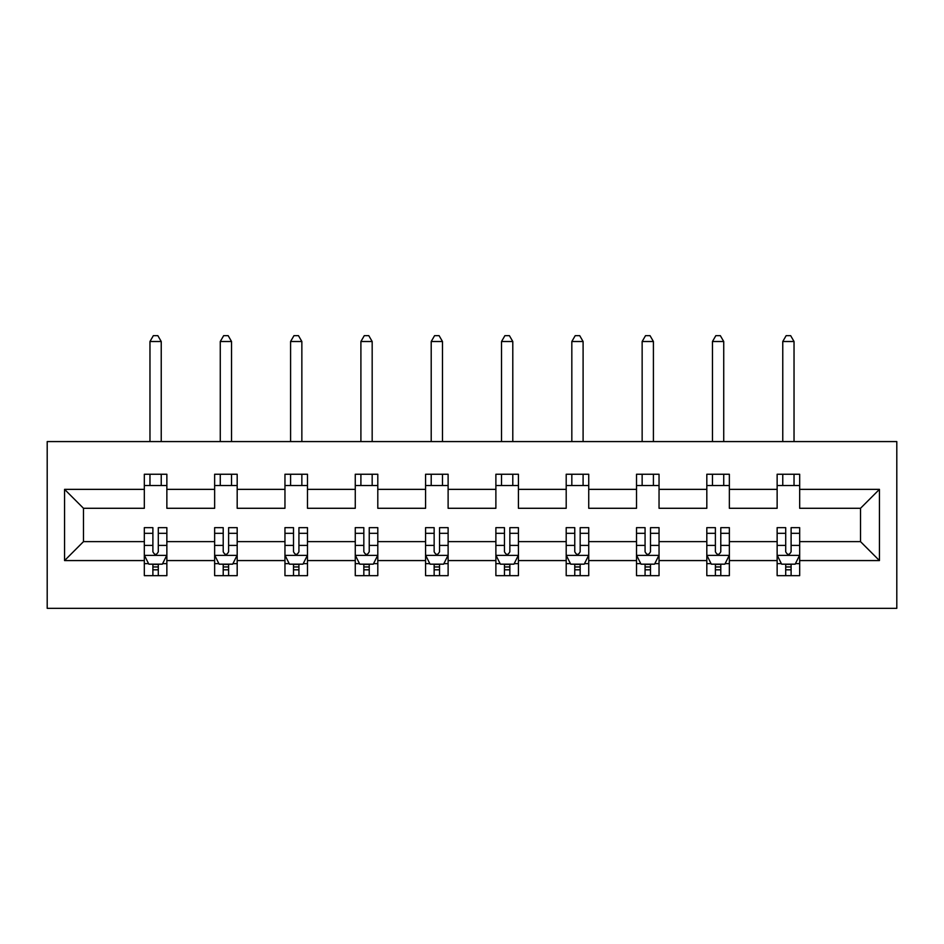 <?xml version="1.0" encoding="UTF-8"?>
<svg xmlns="http://www.w3.org/2000/svg" width="944" height="944" viewBox="0 0 944 944"><rect width="100%" height="100%" fill="white"/><g stroke="black" fill="none" stroke-linecap="round" stroke-linejoin="round"><path stroke-width="1.42" d="M47.2 608.337L896.8 608.337L896.8 441.58L47.2 441.58L47.2 608.337M799.674 560.571L799.674 541.632L860.515 541.632L879.442 560.571L799.674 560.571L799.674 575.663L791.107 575.663L791.107 564.17M777.136 560.571L729.358 560.571L729.358 541.632L777.136 541.632L777.136 575.663L799.674 575.663L799.674 563.627L795.438 563.627M729.358 560.571L729.358 575.663L720.791 575.663L720.791 564.17M706.82 560.571L659.042 560.571L659.042 541.632L706.82 541.632L706.82 575.663L729.358 575.663L729.358 563.627L725.122 563.627M659.042 560.571L659.042 575.663L650.487 575.663L650.487 564.17M636.516 560.571L588.737 560.571L588.737 541.632L636.516 541.632L636.516 575.663L659.042 575.663L659.042 563.627L654.806 563.627M588.737 560.571L588.737 575.663L580.171 575.663L580.171 564.17M566.199 560.571L518.421 560.571L518.421 541.632L566.199 541.632L566.199 575.663L588.737 575.663L588.737 563.627L584.501 563.627M518.421 560.571L518.421 575.663L509.854 575.663L509.854 564.17M495.883 560.571L448.117 560.571L448.117 541.632L495.883 541.632L495.883 575.663L518.421 575.663L518.421 563.627L514.185 563.627M448.117 560.571L448.117 575.663L439.55 575.663L439.55 564.17M425.579 560.571L377.801 560.571L377.801 541.632L425.579 541.632L425.579 575.663L448.117 575.663L448.117 563.627L443.881 563.627M377.801 560.571L377.801 575.663L369.234 575.663L369.234 564.17M355.263 560.571L307.484 560.571L307.484 541.632L355.263 541.632L355.263 575.663L377.801 575.663L377.801 563.627L373.564 563.627M307.484 560.571L307.484 575.663L298.929 575.663L298.929 564.17M284.958 560.571L237.18 560.571L237.18 541.632L284.958 541.632L284.958 575.663L307.484 575.663L307.484 563.627L303.248 563.627M237.18 560.571L237.18 575.663L228.613 575.663L228.613 564.17M214.642 560.571L166.864 560.571L166.864 541.632L214.642 541.632L214.642 575.663L237.18 575.663L237.18 563.627L232.944 563.627M166.864 560.571L166.864 575.663L158.297 575.663L158.297 564.17M144.326 560.571L64.558 560.571L64.558 489.358L144.326 489.358L144.326 508.285L83.485 508.285L83.485 541.632L144.326 541.632L144.326 575.663L166.864 575.663L166.864 563.627L162.628 563.627M166.864 489.358L214.642 489.358L214.642 508.285L166.864 508.285L166.864 474.254L144.326 474.254L144.326 489.358M237.18 489.358L284.958 489.358L284.958 508.285L237.18 508.285L237.18 474.254L214.642 474.254L214.642 489.358M307.484 489.358L355.263 489.358L355.263 508.285L307.484 508.285L307.484 474.254L284.958 474.254L284.958 489.358M377.801 489.358L425.579 489.358L425.579 508.285L377.801 508.285L377.801 474.254L355.263 474.254L355.263 489.358M448.117 489.358L495.883 489.358L495.883 508.285L448.117 508.285L448.117 474.254L425.579 474.254L425.579 489.358M518.421 489.358L566.199 489.358L566.199 508.285L518.421 508.285L518.421 474.254L495.883 474.254L495.883 489.358M588.737 489.358L636.516 489.358L636.516 508.285L588.737 508.285L588.737 474.254L566.199 474.254L566.199 489.358M659.042 489.358L706.82 489.358L706.82 508.285L659.042 508.285L659.042 474.254L636.516 474.254L636.516 489.358M729.358 489.358L777.136 489.358L777.136 508.285L729.358 508.285L729.358 474.254L706.82 474.254L706.82 489.358M860.515 541.632L860.515 508.285L799.674 508.285L799.674 474.254L777.136 474.254L777.136 489.358M799.674 489.358L879.442 489.358L879.442 560.571M64.558 489.358L83.485 508.285M777.136 485.523L799.674 485.523M706.82 485.523L729.358 485.523M636.516 485.523L659.042 485.523M566.199 485.523L588.737 485.523M495.883 485.523L518.421 485.523M425.579 485.523L448.117 485.523M355.263 485.523L377.801 485.523M284.958 485.523L307.484 485.523M214.642 485.523L237.18 485.523M144.326 485.523L166.864 485.523M152.893 564.394L158.297 564.394M223.209 564.394L228.613 564.394M293.513 564.394L298.929 564.394M363.829 564.394L369.234 564.394M434.146 564.394L439.55 564.394M504.45 564.394L509.854 564.394M574.766 564.394L580.171 564.394M645.071 564.394L650.487 564.394M715.387 564.394L720.791 564.394M785.703 564.394L791.107 564.394M83.485 541.632L64.558 560.571M879.442 489.358L860.515 508.285M152.893 569.81L158.297 569.81M166.864 533.313L166.864 527.661L158.297 527.661L158.297 533.313L166.864 533.313L166.864 541.632M144.326 541.632L144.326 527.661L152.893 527.661L152.893 551.78C154.698 555.249 156.492 555.249 158.297 551.78L158.297 533.313M148.562 563.627L144.326 563.627L144.326 575.663L152.893 575.663L152.893 564.17M144.326 555.155L148.833 564.17L162.356 564.17L166.864 555.155M161.235 485.523L161.235 474.254M161.235 441.58L161.235 341.516L149.966 341.516L149.966 441.58M149.966 485.523L149.966 474.254M149.966 341.516L153.341 335.663L157.849 335.663L161.235 341.516M223.209 569.81L228.613 569.81M237.18 533.313L237.18 527.661L228.613 527.661L228.613 533.313L237.18 533.313L237.18 541.632M214.642 541.632L214.642 527.661L223.209 527.661L223.209 551.78C225.002 555.249 226.808 555.249 228.613 551.78L228.613 533.313M218.878 563.627L214.642 563.627L214.642 575.663L223.209 575.663L223.209 564.17M214.642 555.155L219.15 564.17L232.672 564.17L237.18 555.155M231.54 485.523L231.54 474.254M231.54 441.58L231.54 341.516L220.271 341.516L220.271 441.58M220.271 485.523L220.271 474.254M220.271 341.516L223.657 335.663L228.165 335.663L231.54 341.516M293.513 569.81L298.929 569.81M307.484 533.313L307.484 527.661L298.929 527.661L298.929 533.313L307.484 533.313L307.484 541.632M284.958 541.632L284.958 527.661L293.513 527.661L293.513 551.78C295.319 555.249 297.124 555.249 298.929 551.78L298.929 533.313M289.194 563.627L284.958 563.627L284.958 575.663L293.513 575.663L293.513 564.17M284.958 555.155L289.466 564.17L302.977 564.17L307.484 555.155M301.856 485.523L301.856 474.254M301.856 441.58L301.856 341.516L290.587 341.516L290.587 441.58M290.587 485.523L290.587 474.254M290.587 341.516L293.962 335.663L298.469 335.663L301.856 341.516M363.829 569.81L369.234 569.81M377.801 533.313L377.801 527.661L369.234 527.661L369.234 533.313L377.801 533.313L377.801 541.632M355.263 541.632L355.263 527.661L363.829 527.661L363.829 551.78C365.623 555.249 367.428 555.249 369.234 551.78L369.234 533.313M359.499 563.627L355.263 563.627L355.263 575.663L363.829 575.663L363.829 564.17M355.263 555.155L359.77 564.17L373.293 564.17L377.801 555.155M372.172 485.523L372.172 474.254M372.172 441.58L372.172 341.516L360.903 341.516L360.903 441.58M360.903 485.523L360.903 474.254M360.903 341.516L364.278 335.663L368.785 335.663L372.172 341.516M434.146 569.81L439.55 569.81M448.117 533.313L448.117 527.661L439.55 527.661L439.55 533.313L448.117 533.313L448.117 541.632M425.579 541.632L425.579 527.661L434.146 527.661L434.146 551.78C435.939 555.249 437.745 555.249 439.55 551.78L439.55 533.313M429.815 563.627L425.579 563.627L425.579 575.663L434.146 575.663L434.146 564.17M425.579 555.155L430.086 564.17L443.609 564.17L448.117 555.155M442.476 485.523L442.476 474.254M442.476 441.58L442.476 341.516L431.207 341.516L431.207 441.58M431.207 485.523L431.207 474.254M431.207 341.516L434.594 335.663L439.102 335.663L442.476 341.516M504.45 569.81L509.854 569.81M518.421 533.313L518.421 527.661L509.854 527.661L509.854 533.313L518.421 533.313L518.421 541.632M495.883 541.632L495.883 527.661L504.45 527.661L504.45 551.78C506.255 555.249 508.049 555.249 509.854 551.78L509.854 533.313M500.119 563.627L495.883 563.627L495.883 575.663L504.45 575.663L504.45 564.17M495.883 555.155L500.391 564.17L513.914 564.17L518.421 555.155M512.793 485.523L512.793 474.254M512.793 441.58L512.793 341.516L501.524 341.516L501.524 441.58M501.524 485.523L501.524 474.254M501.524 341.516L504.898 335.663L509.406 335.663L512.793 341.516M574.766 569.81L580.171 569.81M588.737 533.313L588.737 527.661L580.171 527.661L580.171 533.313L588.737 533.313L588.737 541.632M566.199 541.632L566.199 527.661L574.766 527.661L574.766 551.78C576.56 555.249 578.365 555.249 580.171 551.78L580.171 533.313M570.436 563.627L566.199 563.627L566.199 575.663L574.766 575.663L574.766 564.17M566.199 555.155L570.707 564.17L584.23 564.17L588.737 555.155M583.097 485.523L583.097 474.254M583.097 441.58L583.097 341.516L571.828 341.516L571.828 441.58M571.828 485.523L571.828 474.254M571.828 341.516L575.215 335.663L579.722 335.663L583.097 341.516M645.071 569.81L650.487 569.81M659.042 533.313L659.042 527.661L650.487 527.661L650.487 533.313L659.042 533.313L659.042 541.632M636.516 541.632L636.516 527.661L645.071 527.661L645.071 551.78C646.876 555.249 648.681 555.249 650.487 551.78L650.487 533.313M640.752 563.627L636.516 563.627L636.516 575.663L645.071 575.663L645.071 564.17M636.516 555.155L641.023 564.17L654.534 564.17L659.042 555.155M653.413 485.523L653.413 474.254M653.413 441.58L653.413 341.516L642.144 341.516L642.144 441.58M642.144 485.523L642.144 474.254M642.144 341.516L645.531 335.663L650.038 335.663L653.413 341.516M715.387 569.81L720.791 569.81M729.358 533.313L729.358 527.661L720.791 527.661L720.791 533.313L729.358 533.313L729.358 541.632M706.82 541.632L706.82 527.661L715.387 527.661L715.387 551.78C717.192 555.249 718.986 555.249 720.791 551.78L720.791 533.313M711.056 563.627L706.82 563.627L706.82 575.663L715.387 575.663L715.387 564.17M706.82 555.155L711.328 564.17L724.85 564.17L729.358 555.155M723.729 485.523L723.729 474.254M723.729 441.58L723.729 341.516L712.46 341.516L712.46 441.58M712.46 485.523L712.46 474.254M712.46 341.516L715.835 335.663L720.343 335.663L723.729 341.516M785.703 569.81L791.107 569.81M799.674 533.313L799.674 527.661L791.107 527.661L791.107 533.313L799.674 533.313L799.674 541.632M777.136 541.632L777.136 527.661L785.703 527.661L785.703 551.78C787.497 555.249 789.302 555.249 791.107 551.78L791.107 533.313M781.372 563.627L777.136 563.627L777.136 575.663L785.703 575.663L785.703 564.17M777.136 555.155L781.644 564.17L795.167 564.17L799.674 555.155M794.034 485.523L794.034 474.254M794.034 441.58L794.034 341.516L782.765 341.516L782.765 441.58M782.765 485.523L782.765 474.254M782.765 341.516L786.151 335.663L790.659 335.663L794.034 341.516M144.444 555.379L166.758 555.379M144.326 533.313L152.893 533.313M158.297 545.396L166.864 545.396M144.326 545.396L152.893 545.396M152.893 566.943L158.297 566.943M214.748 555.379L237.062 555.379M214.642 533.313L223.209 533.313M228.613 545.396L237.18 545.396M214.642 545.396L223.209 545.396M223.209 566.943L228.613 566.943M285.064 555.379L307.378 555.379M284.958 533.313L293.513 533.313M298.929 545.396L307.484 545.396M284.958 545.396L293.513 545.396M293.513 566.943L298.929 566.943M355.381 555.379L377.683 555.379M355.263 533.313L363.829 533.313M369.234 545.396L377.801 545.396M355.263 545.396L363.829 545.396M363.829 566.943L369.234 566.943M425.685 555.379L447.999 555.379M425.579 533.313L434.146 533.313M439.55 545.396L448.117 545.396M425.579 545.396L434.146 545.396M434.146 566.943L439.55 566.943M496.001 555.379L518.315 555.379M495.883 533.313L504.45 533.313M509.854 545.396L518.421 545.396M495.883 545.396L504.45 545.396M504.45 566.943L509.854 566.943M566.317 555.379L588.619 555.379M566.199 533.313L574.766 533.313M580.171 545.396L588.737 545.396M566.199 545.396L574.766 545.396M574.766 566.943L580.171 566.943M636.622 555.379L658.936 555.379M636.516 533.313L645.071 533.313M650.487 545.396L659.042 545.396M636.516 545.396L645.071 545.396M645.071 566.943L650.487 566.943M706.938 555.379L729.252 555.379M706.82 533.313L715.387 533.313M720.791 545.396L729.358 545.396M706.82 545.396L715.387 545.396M715.387 566.943L720.791 566.943M777.242 555.379L799.556 555.379M777.136 533.313L785.703 533.313M791.107 545.396L799.674 545.396M777.136 545.396L785.703 545.396M785.703 566.943L791.107 566.943"/></g></svg>
